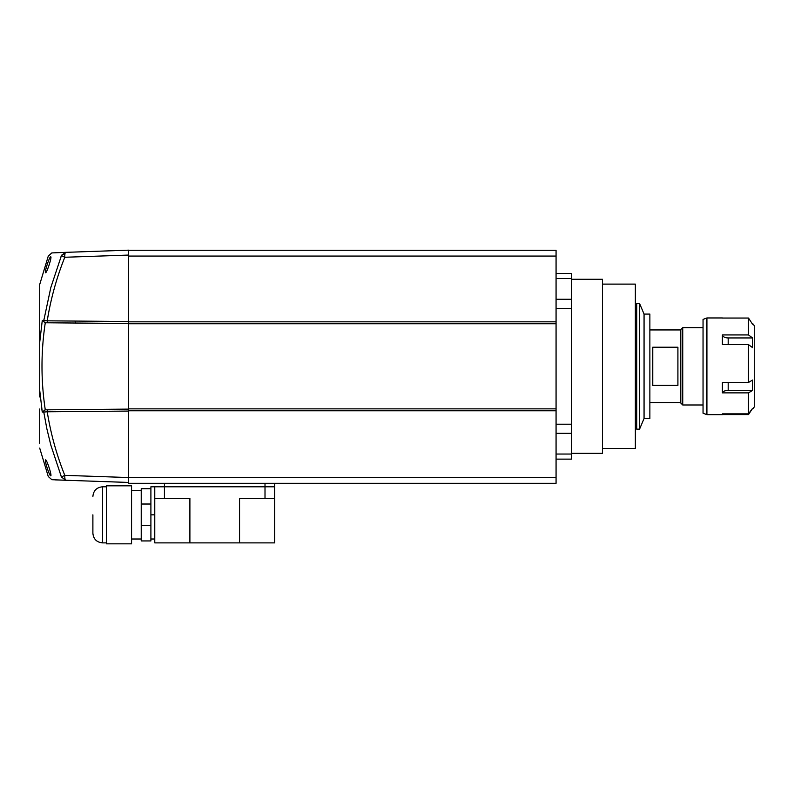 <?xml version="1.0" encoding="UTF-8"?>
<svg xmlns="http://www.w3.org/2000/svg" width="794" height="794" viewBox="0 0 794 794"><rect width="100%" height="100%" fill="white"/><g stroke="black" fill="none" stroke-linecap="round" stroke-linejoin="round"><path stroke-width="1.19" d="M39.7 333.222L39.7 284.52L39.7 342.373L42.271 320.528L43.779 320.538L50.806 287.577L61.555 255.241L65.674 252.353L128.658 250.16L128.658 255.063L128.658 250.269L556.068 250.269L556.068 483.308L128.658 483.308L128.658 477.551L64.79 475.348L61.416 476.986L60.89 475.636M556.068 410.786L128.658 410.786L128.658 409.118L128.658 411.074L47.233 411.778C50.727 433.633 56.582 454.823 64.79 475.348A4.903 1.062 92 0 0 64.979 478.802A4.903 1.062 92 0 0 65.674 480.251L128.658 482.454L65.674 480.251C48.444 479.655 48.444 479.655 65.674 480.251L65.118 480.201M556.068 321.828L128.658 321.828L128.658 409.118L47.739 409.823A1.965 0.526 89.5 0 0 47.233 411.778L43.779 412.066L46.836 428.661L50.806 445.037L61.416 476.986C43.918 476.37 43.918 476.37 61.416 476.986L65.674 480.251L51.838 479.685L48.275 476.519L39.7 448.084M128.658 410.786L128.658 477.551M556.068 323.754L128.658 323.754M128.658 408.85L556.068 408.85M571.541 453.334L602.487 453.334L602.487 279.28L571.541 279.28M602.487 448.501L635.359 448.501L635.359 284.113L602.487 284.113M556.068 433.345L571.541 433.345L571.541 424.204L556.068 424.204M571.541 433.345L571.541 454.039L556.068 454.039M556.068 459.131L571.541 459.131L571.541 454.039M556.068 278.575L571.541 278.575L571.541 273.473L556.068 273.473M571.541 278.575L571.541 299.269L556.068 299.269M556.068 308.409L571.541 308.409L571.541 299.269M571.541 308.409L571.541 424.204M75.43 323.029L75.43 321.074M39.7 287.16L39.7 284.52L48.275 256.085L51.809 252.929L65.674 252.353A4.903 1.062 88 0 0 64.979 253.802L61.555 255.241M39.7 342.373L39.7 396.931M39.7 408.999L39.7 443.26M39.7 372.584L39.7 360.019M39.7 438.933L39.7 414.885M39.7 391.035L39.7 378.48M39.7 354.134L39.7 341.569M61.356 255.767L60.89 256.978M43.928 319.585L43.789 320.478M45.586 272.729C44.156 272.908 49.536 256.313 50.737 256.799C52.156 256.67 46.747 273.166 45.586 272.729M45.615 270.307L45.456 271.23M61.416 255.628C43.918 256.244 43.918 256.244 61.416 255.628L64.79 257.266L128.658 255.063L128.658 323.495L73.246 323.009M64.979 253.802A4.903 1.062 88 0 0 64.79 257.266C56.582 277.781 50.727 298.971 47.233 320.826L128.658 321.53M39.7 390.241L42.271 412.086L45.119 409.843L47.739 409.823L45.278 409.843C40.901 380.812 40.901 351.792 45.278 322.771L42.271 320.528M116.52 409.218L126.653 409.128M64.254 480.201L55.173 479.884M43.938 413.039L43.819 412.294M47.739 322.791L126.653 323.476L47.739 322.791A1.965 0.526 -89.5 0 1 47.233 320.826L43.779 320.538A1.965 1.896 -89.5 0 0 45.645 322.771L47.739 322.791M42.271 412.086L43.779 412.066A1.965 1.896 89.5 0 1 45.645 409.833M42.251 411.937L41.874 409.436M39.928 392.881L39.769 391.035M49.655 474.355L50.052 475.07M50.737 475.814C49.536 476.291 44.156 459.706 45.586 459.875C46.747 459.448 52.156 475.943 50.737 475.814M644.063 418.517L649.869 418.517L649.869 314.087L644.063 314.087L644.063 418.517L639.557 429.157L636.719 429.157L636.719 303.447L639.557 303.447L639.557 429.157M703.047 327.624L682.741 327.624L682.741 404.98L703.047 404.98M682.741 327.624L680.805 329.56L680.805 403.054L682.741 404.98M677.907 366.302L677.907 385.398L652.767 385.398L652.767 347.216L677.907 347.216L677.907 366.302M722.401 318.037L748.494 318.037L748.494 334.929L752.553 337.946L752.553 347.613L748.494 344.606L722.401 344.606L722.401 334.929L748.494 334.929M722.391 317.957L706.918 317.957L706.918 414.657L722.391 414.657M748.494 413.853L752.553 408.414L748.494 414.577L722.401 414.577L722.401 413.853L748.494 413.853L748.494 392.871L722.401 392.871L722.401 382.48L748.494 382.48L748.494 344.606M706.918 317.957L703.047 319.406L703.047 413.208L706.918 414.657M752.791 408.93L754.3 406.915L754.3 325.689L752.791 323.674M748.494 382.48L752.553 380.048L752.553 390.44L748.494 392.871M752.553 408.414L752.017 409.128M722.401 414.577L722.391 414.557A5.806 5.786 0 0 1 722.49 413.853M752.553 324.2L748.494 318.037M752.553 337.946L728.187 337.946A5.806 3.206 0 0 1 722.401 334.929M728.187 382.48L728.187 390.44A5.806 2.581 0 0 0 722.401 392.871M728.187 390.44L752.553 390.44M150.9 525.648L141.233 525.648L141.233 540.942L150.9 540.942L150.9 486.791L274.674 486.791L154.77 486.791L154.77 542.878L274.674 542.878L274.674 483.308M150.9 539.007L154.77 539.007M154.77 498.394L189.895 498.394L189.895 542.878M265.007 483.308L265.007 498.394L239.56 498.394L239.56 542.878M265.007 498.394L274.674 498.394M92.888 514.83L92.888 533.211L92.888 514.83M106.426 543.84L106.426 485.829L131.566 485.829L131.566 543.84L106.426 543.84M150.9 504.021L150.9 488.727L141.233 488.727L141.233 504.021L150.9 504.021M141.233 525.648L141.233 504.021M556.068 256.065L128.658 256.065M556.068 477.512L128.658 477.512M728.187 337.946L728.187 344.606M164.437 498.394L164.437 483.308M154.77 514.83L150.9 514.83M106.426 542.878L102.555 542.878L102.555 486.791C96.679 487.367 93.454 490.593 92.888 496.458M644.063 314.087L639.557 303.447M636.719 308.767L635.359 308.767M636.719 423.837L635.359 423.837M680.805 402.667L649.869 402.667M680.805 329.947L649.869 329.947M131.566 539.007L141.233 539.007M102.555 542.878C96.679 542.302 93.454 539.076 92.888 533.211M106.426 486.791L102.555 486.791M131.566 490.662L141.233 490.662"/></g></svg>
